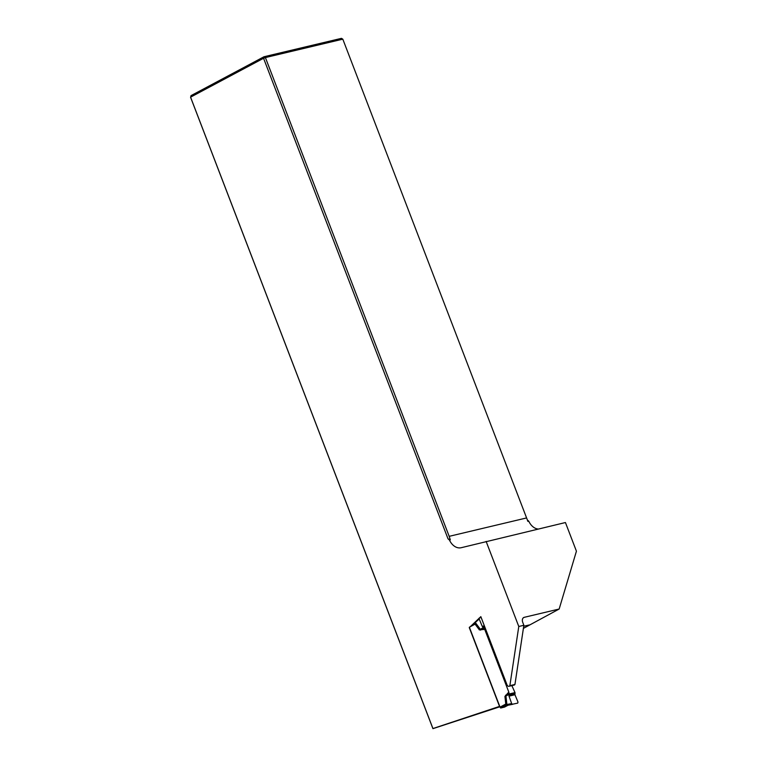 <?xml version="1.0" encoding="UTF-8"?>
<svg xmlns="http://www.w3.org/2000/svg" width="767" height="767" viewBox="0 0 767 767"><rect width="100%" height="100%" fill="white"/><g stroke="black" fill="none" stroke-linecap="round" stroke-linejoin="round"><path stroke-width="1.15" d="M523.391 628.394L559.162 609.027L524.264 617.32A4.669 3.202 -118 0 0 523.727 617.521A4.669 3.202 -118 0 0 522.749 622.392L523.861 625.278L514.945 684.461A2.33 1.668 -103.4 0 1 514.111 685.084L509.039 686.292A2.33 1.668 -103.4 0 0 509.863 685.669L518.78 626.486L523.861 625.278M559.162 609.027L576.429 551.195L565.432 522.538L461.274 547.696A13.998 10.009 76.6 0 1 461.178 547.715A13.998 10.009 76.6 0 1 449.452 540.054L450.306 539.853L448.024 538.827L263.56 58.273L190.571 97.16L432.943 728.554L499.528 706.397L469.289 627.636L479.126 618.269M449.452 540.054L448.024 538.827M499.892 706.752L432.933 728.65L190.628 97.409L191.021 95.635L264.011 56.748L341.42 38.35L342.811 39.165L265.411 57.573L449.184 536.334L526.593 517.936L342.811 39.165M526.593 517.936L527.917 521.397L527.332 519.978L528.77 521.196A13.998 10.009 -103.4 0 0 538.146 529.029M481.177 617.54L479.461 617.943L480.832 616.649L507.006 684.826A2.33 1.668 -103.4 0 0 509.039 686.292M486.125 541.397L518.78 626.486M527.917 521.397L528.77 521.196M450.306 539.853L449.184 536.334M265.411 57.573L263.56 58.273L264.011 56.748L265.411 57.573M509.863 685.669L514.945 684.461M484.955 627.377L483.613 627.694L482.232 626.323L479.183 618.988L474.274 623.456L479.241 618.068L479.183 618.988M505.654 705.698A13.998 10.009 -103.4 0 0 505.578 705.717A13.998 10.009 -103.4 0 0 503.842 706.378L503.679 706.417A13.998 10.748 78 0 1 505.731 705.688A13.998 10.748 78 0 1 505.837 705.659L506.862 704.518L511.656 703.569L509.029 696.139L509.067 694.001L515.002 692.591L514.945 694.729L517.993 702.064L517.715 703.109L505.865 705.65M472.347 624.789L474.974 624.213A13.998 6.836 134.2 0 0 475.53 622.881L475.789 623.178A13.998 5.053 -36.7 0 1 475.109 624.175L479.423 629.966L480.401 629.4A2.33 1.726 50.4 0 0 480.573 629.697L484.744 629.419L508.799 692.074L504.935 696.417L509.125 694.375M500.036 707.126L505.769 704.068L504.935 696.417L505.856 695.564A2.33 1.793 70.7 0 0 505.923 695.899L506.843 704.087A13.998 1.678 -6.3 0 0 505.769 704.068L503.679 706.417L500.659 708.018L500.036 707.126L469.366 627.224L474.974 624.213M511.656 703.569L512.605 704.327L505.731 705.688A13.998 10.748 78 0 1 505.731 705.678L505.578 705.717M480.401 629.4L483.411 627.387M507.965 705.237A13.998 10.009 -103.4 0 0 507.303 705.554L503.842 706.378M508.061 705.218A13.998 9.194 -104.5 0 0 507.486 705.506L507.303 705.554M505.654 704.154A13.998 3.777 -178.7 0 1 506.862 704.518L506.843 704.087M500.659 708.018L504.465 707.116L507.888 705.295M505.606 695.218L505.875 695.544A2.33 1.802 71.6 0 0 505.942 695.899M475.789 623.178L480.42 629.391A2.33 1.726 49.5 0 0 480.602 629.688L480.641 630.158M508.799 692.074L509 693.263L505.875 695.544M480.602 629.688L484.073 628.336L484.744 629.419M483.613 627.694L484.073 628.336M509 693.263L509.067 694.001M515.002 692.591L511.857 685.621M529.249 624.961L523.708 626.275M524.264 617.32L523.267 617.847M483.181 627.176L484.734 626.812M515.079 693.291L509.106 694.71M482.635 626.84L484.571 626.38M482.232 626.323L484.351 625.814M509.029 696.139L514.945 694.729M514.887 694.03L508.972 695.429M472.376 624.76L474.466 623.159M507.716 705.4L508.952 704.911M507.735 705.391L504.638 707.04"/></g></svg>
